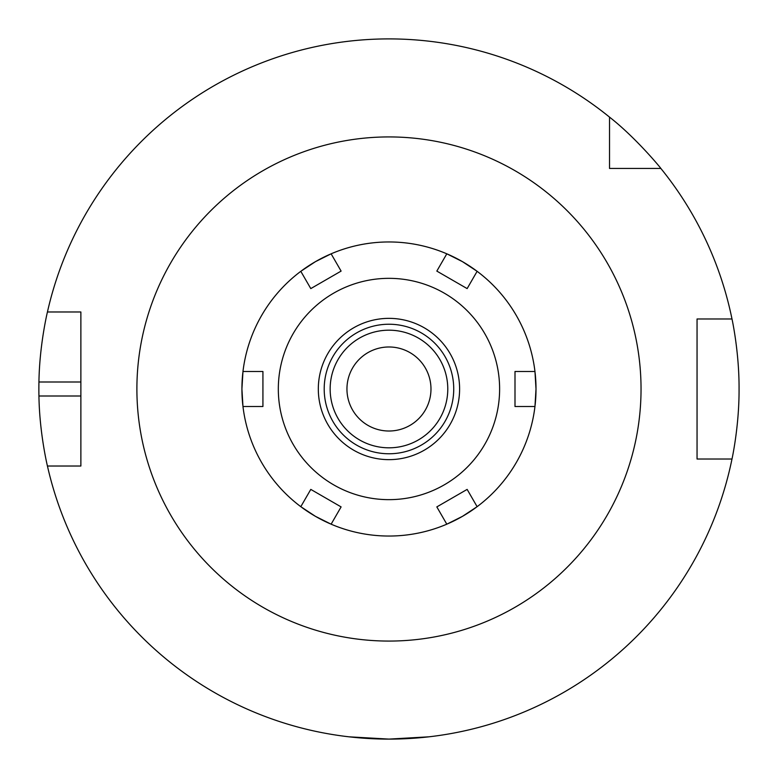 <?xml version="1.0" encoding="UTF-8"?>
<svg xmlns="http://www.w3.org/2000/svg" width="778" height="778" viewBox="0 0 778 778"><rect width="100%" height="100%" fill="white"/><g stroke="black" fill="none" stroke-linecap="round" stroke-linejoin="round"><path stroke-width="1.17" d="M388.961 536.042A147.042 147.042 0 0 0 446.805 524.187L436.828 506.906L467.14 489.401L477.118 506.682A147.042 147.042 0 0 0 534.963 406.505L514.997 406.505L514.997 371.495L534.963 371.495A147.042 147.042 0 0 0 331.127 253.813L341.104 271.094L310.792 288.599L300.804 271.318A147.042 147.042 0 0 0 242.969 371.495L262.925 371.495L262.925 406.505L242.969 406.505A147.042 147.042 0 0 0 300.804 506.682L310.792 489.401L341.104 506.906L331.127 524.187A147.042 147.042 0 0 0 388.961 536.042M448.031 523.652A147.042 147.042 0 0 0 476.048 507.48M535.118 405.173A147.042 147.042 0 0 0 535.118 372.827M329.891 254.348A147.042 147.042 0 0 0 301.883 270.52M242.814 372.827A147.042 147.042 0 0 0 242.814 405.173M301.883 507.48A147.042 147.042 0 0 0 329.891 523.652M388.961 453.769A64.769 64.769 0 0 1 332.877 356.616A64.769 64.769 0 0 1 445.055 356.616A64.769 64.769 0 0 1 388.961 453.769A64.769 64.769 0 0 1 332.877 356.616A64.769 64.769 0 0 1 445.055 356.616A64.769 64.769 0 0 1 388.961 453.769M388.961 447.817A58.817 58.817 0 0 1 338.031 359.592A58.817 58.817 0 0 1 439.901 359.592A58.817 58.817 0 0 1 388.961 447.817M388.961 431.012A42.012 42.012 0 0 1 352.58 367.994A42.012 42.012 0 0 1 425.352 367.994A42.012 42.012 0 0 1 388.961 431.012M660.853 168.437L609.524 168.437L609.524 117.118A350.1 350.1 0 0 0 47.439 311.978L80.873 311.978L80.873 466.022L47.439 466.022A350.1 350.1 0 0 0 731.991 459.02L697.049 459.02L697.049 318.98L731.991 318.98A350.1 350.1 0 0 0 660.853 168.437C661.047 168.349 635.889 137.706 609.524 117.118M388.961 739.1L428.717 736.834L388.961 739.1L349.215 736.834L388.961 739.1M731.991 318.98C731.816 318.085 739.275 351.53 739.061 389C739.275 426.47 731.816 459.915 731.991 459.02M47.439 466.022C47.623 466.888 39.464 433.482 38.939 396.002A350.1 350.1 0 0 1 38.939 381.998C39.464 344.518 47.623 311.112 47.439 311.978M341.104 271.094L310.792 288.599M477.118 271.318A147.042 147.042 0 0 1 534.963 371.495L536.003 389L534.963 406.505A147.042 147.042 0 0 1 477.118 506.682L462.482 516.339L446.805 524.187A147.042 147.042 0 0 1 331.127 524.187L315.44 516.339L300.804 506.682A147.042 147.042 0 0 1 242.969 406.505L241.919 389L242.969 371.495A147.042 147.042 0 0 1 300.804 271.318L315.44 261.661L331.127 253.813A147.042 147.042 0 0 1 446.805 253.813L462.482 261.661L477.118 271.318L467.14 288.599L436.828 271.094L446.805 253.813M467.14 288.599L436.828 271.094M514.997 406.505L514.997 371.495M436.828 506.906L467.14 489.401M310.792 489.401L341.104 506.906M388.961 278.339A110.661 110.661 0 0 1 497.57 410.201A110.661 110.661 0 0 1 347.348 491.531A110.661 110.661 0 0 1 388.961 278.339M262.925 371.495L262.925 406.505M388.961 318.358A70.642 70.642 0 0 1 450.141 424.321A70.642 70.642 0 0 1 327.781 424.321A70.642 70.642 0 0 1 388.961 318.358M388.961 641.072A252.072 252.072 0 0 0 607.268 262.964A252.072 252.072 0 0 0 170.664 262.964A252.072 252.072 0 0 0 388.961 641.072M80.873 396.002L38.939 396.002M80.873 381.998L38.939 381.998"/></g></svg>
